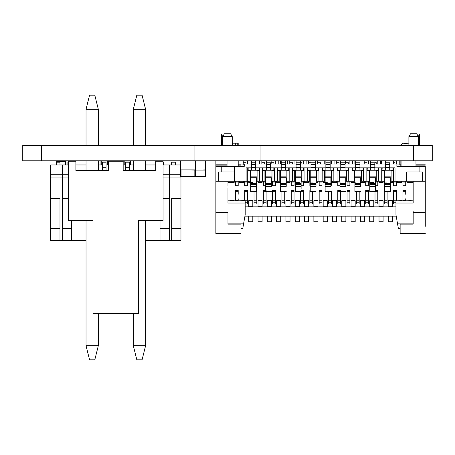 <?xml version="1.0" encoding="UTF-8"?>
<svg xmlns="http://www.w3.org/2000/svg" width="455" height="455" viewBox="0 0 455 455"><rect width="100%" height="100%" fill="white"/><g stroke="black" fill="none" stroke-linecap="round" stroke-linejoin="round"><path stroke-width="0.68" d="M98.32 345.698L94.794 359.842L89.561 359.842L86.035 345.698L98.32 345.698L98.32 313.495M86.035 109.302L89.561 95.158L94.794 95.158L98.32 109.302L86.035 109.302L86.035 145.515M98.32 170.54L98.32 160.774M98.32 145.515L98.32 109.302M86.035 160.774L86.035 170.54M86.035 220.425L86.035 345.698M145.6 345.698L142.074 359.842L136.841 359.842L133.315 345.698L145.6 345.698L145.6 220.425M133.315 109.302L136.841 95.158L142.074 95.158L145.6 109.302L133.315 109.302L133.315 145.515M145.6 170.54L145.6 160.774M145.6 145.515L145.6 109.302M133.315 160.774L133.315 170.54M133.315 313.495L133.315 345.698M181.062 170.085L181.062 176.039L195.394 176.039L195.394 162.264A0.557 0.557 -104 0 0 195.388 162.213A0.557 0.557 76 0 1 195.394 162.264L195.394 176.039A0.557 0.557 76 0 1 194.831 176.597A0.557 0.557 -104 0 0 195.394 176.039L195.394 162.264L195.394 176.039L205.632 176.039L205.632 162.264A0.557 0.557 -104 0 0 205.626 162.213A0.557 0.557 76 0 1 205.632 162.264L205.632 176.039L205.069 176.039L205.069 176.597A0.557 0.557 -104 0 0 205.632 176.039A0.557 0.557 76 0 1 205.069 176.597A0.557 0.557 -104 0 0 205.632 176.039L205.632 162.264L205.632 176.039A0.557 0.557 76 0 1 205.069 176.597L194.831 176.597A0.557 0.557 -104 0 0 195.394 176.039A0.557 0.557 76 0 1 194.831 176.597L181.062 176.597L181.062 176.039L180.499 176.039A0.557 0.557 -104 0 0 181.062 176.597M181.062 176.039L180.499 176.039L180.499 169.925M432.25 145.515L22.75 145.515L22.75 160.774L432.25 160.774L432.25 145.515L432.25 160.774M194.928 145.515L194.928 160.774M260.072 145.515L260.072 160.774M227.966 223.132L227.966 224.139L240.996 224.139L240.996 233.443L240.996 228.717L242.72 228.717L243.704 223.132L227.966 223.132L227.966 212.468L215.863 212.468L215.863 166.359L244.25 166.359L244.25 164.033L251.416 164.033M243.704 223.132L245.182 214.754L245.182 200.797L227.966 200.797L227.966 203.027L245.182 203.027M227.966 203.027L227.966 187.841M242.72 228.717L245.182 214.754L245.182 200.797M425.271 226.294L425.271 167.451M422.473 181.249L406.656 181.249L406.656 171.944L422.473 171.944L422.473 181.249L425.271 181.249L425.271 166.359L425.271 212.468L413.168 212.468L413.168 224.139L413.168 214.754M247.725 167.85L247.725 181.249L218.662 181.249L218.662 171.944L234.479 171.944M381.99 167.85L381.99 170.642L384.037 170.642L384.037 170.21L384.037 181.249L384.691 181.249M381.99 170.642L382.177 167.85M378.27 167.85L378.27 170.642L376.222 170.642L376.222 181.249L384.037 181.249L384.037 170.642M367.1 167.85L367.1 170.642L369.147 170.642L369.147 170.21L369.147 181.249L369.801 181.249M367.1 170.642L367.287 167.85M363.38 167.85L363.38 170.642L361.333 170.642L361.333 181.249L369.147 181.249L369.147 170.642M352.21 167.85L352.21 170.642L354.257 170.642L354.257 170.21L354.257 181.249L354.911 181.249M352.21 170.642L352.397 167.85M348.49 167.85L348.49 170.642L346.443 170.642L346.443 181.249L354.257 181.249L354.257 170.642M337.32 167.85L337.32 170.642L339.367 170.642L339.367 170.21L339.367 181.249L340.016 181.249M337.32 170.642L337.508 167.85M333.595 167.85L333.595 170.642L331.547 170.642L331.547 181.249L339.367 181.249L339.367 170.642M322.43 167.85L322.43 170.642L324.478 170.642L324.478 170.21L324.478 181.249L325.126 181.249M322.43 170.642L322.612 167.85M318.705 167.85L318.705 170.642L316.657 170.642L316.657 181.249L324.478 181.249L324.478 170.642M307.54 167.85L307.54 170.642L309.588 170.642L309.588 170.21L309.588 181.249L310.236 181.249M307.54 170.642L307.722 167.85M303.815 167.85L303.815 170.642L301.767 170.642L301.767 181.249L309.588 181.249L309.588 170.642M292.645 167.85L292.645 170.642L294.692 170.642L294.692 170.21L294.692 181.249L295.346 181.249M292.645 170.642L292.832 167.85M288.925 167.85L288.925 170.642L286.877 170.642L286.877 181.249L294.692 181.249L294.692 170.642M277.755 167.85L277.755 170.642L279.802 170.642L279.802 170.21L279.802 181.249L280.456 181.249M277.755 170.642L277.942 167.85M274.035 167.85L274.035 170.642L271.988 170.642L271.988 181.249L279.802 181.249L279.802 170.642M262.865 167.85L262.865 170.642L264.912 170.642L264.912 170.21L264.912 181.249L265.566 181.249M262.865 170.642L263.053 167.85M259.14 167.85L259.14 170.642L257.092 170.642L257.092 181.249L264.912 181.249L264.912 170.642M247.975 170.642L247.975 167.85L247.975 170.642L250.023 170.642L250.023 170.21L250.023 181.249L250.671 181.249M266.306 167.85L255.699 167.85L255.699 170.21L258.958 170.21L258.958 167.85L259.14 170.21M251.416 167.85L246.115 167.85L246.115 181.249M281.201 167.85L270.589 167.85L270.589 170.21L266.306 170.21L266.306 164.556L270.589 164.556L270.589 162.765L266.306 162.765L266.306 164.556M296.091 167.85L285.478 167.85L285.478 170.21L281.201 170.21L281.201 164.556L285.478 164.556L285.478 170.21L277.942 170.21M310.981 167.85L300.374 167.85L300.374 170.21L296.091 170.21L296.091 164.556L300.374 164.556L300.374 170.21L292.832 170.21M325.871 167.85L315.264 167.85L315.264 170.21L310.981 170.21L310.981 164.556L315.264 164.556L315.264 170.21L307.722 170.21M340.761 167.85L330.154 167.85L330.154 170.21L325.871 170.21L325.871 164.556L330.154 164.556L330.154 170.21L322.612 170.21M355.656 167.85L345.044 167.85L345.044 170.21L340.761 170.21L340.761 164.556L345.044 164.556L345.044 162.765L340.761 162.765L340.761 164.556M370.546 167.85L359.933 167.85L359.933 170.21L355.656 170.21L355.656 164.556L359.933 164.556L359.933 162.765L355.656 162.765L355.656 164.556M385.436 167.85L374.823 167.85L374.823 170.21L370.546 170.21L370.546 164.556L374.823 164.556L374.823 170.21L367.287 170.21M234.479 181.249L234.479 166.359M406.656 171.944L406.656 181.249L390.464 181.249M413.168 200.797L395.952 200.797L395.952 214.754L397.431 223.132L413.168 223.132M397.431 223.132L398.415 228.717L400.138 228.717M401.071 160.774L401.071 166.359M227.034 166.359L227.034 160.774M238.204 166.359L238.204 160.774L238.204 166.359M425.271 181.249L425.271 212.468M413.168 211.501L413.168 212.468M395.952 203.027L413.168 203.027L413.168 181.249M215.863 181.249L218.662 181.249M375.568 181.249L376.222 181.249M360.678 181.249L361.333 181.249M345.789 181.249L346.443 181.249M330.899 181.249L331.547 181.249M316.009 181.249L316.657 181.249M301.113 181.249L301.767 181.249M286.223 181.249L286.877 181.249M271.334 181.249L271.988 181.249M256.444 181.249L257.092 181.249M247.725 181.249L250.023 181.249L250.023 170.642M247.509 164.033L247.509 160.774L247.509 164.033M259.606 164.033L259.606 160.774M381.529 164.033L381.529 160.774M393.626 164.033L393.626 160.774M255.699 164.033L266.306 164.033M270.589 164.033L281.201 164.033M285.478 164.033L296.091 164.033M300.374 164.033L310.981 164.033M315.264 164.033L325.871 164.033M330.154 164.033L340.761 164.033M345.044 164.033L355.656 164.033M359.933 164.033L370.546 164.033M374.823 164.033L385.436 164.033M389.719 164.033L396.885 164.033L396.885 166.359L425.271 166.359M395.02 181.249L395.02 167.85L389.719 167.85L389.719 170.21L385.436 170.21L385.436 164.556L389.719 164.556L389.719 170.21L382.177 170.21M391.112 170.21L391.112 170.642L393.16 170.642L393.16 167.85M391.112 170.642L391.112 181.249M376.222 170.21L376.222 170.642M361.333 170.21L361.333 170.642M346.443 170.21L346.443 170.642M331.547 170.21L331.547 170.642M316.657 170.21L316.657 170.642M301.767 170.21L301.767 170.642M286.877 170.21L286.877 170.642M271.988 170.21L271.988 170.642M257.092 170.21L257.092 170.642M419.897 171.944L419.897 166.359M221.238 171.944L221.238 166.359M425.271 211.427L425.271 187.841M425.271 176.671L425.271 215.96M425.271 185.976L425.271 178.531M400.138 233.443L425.271 233.443L400.138 233.443L400.138 224.139L413.168 224.139L413.168 211.427M418.384 145.515L418.384 136.58L416.769 133.787L410.501 133.787L408.891 136.58L408.891 145.515M413.168 187.841L413.168 203.027M408.891 136.58L418.384 136.58M400.138 160.774L400.138 164.807L401.071 164.807M400.138 166.359L400.138 164.807M215.863 206.081L215.863 233.443L240.996 233.443L240.996 224.139M227.034 164.807L215.863 164.807L215.863 166.359M215.863 164.807L215.863 160.774M232.243 145.515L232.243 136.58L230.634 133.787L224.366 133.787L222.751 136.58L222.751 145.515M227.966 185.976L227.966 181.249M227.966 224.139L227.966 212.468M240.996 165.142L240.996 160.774L240.996 166.359L240.996 165.142L238.204 165.142M232.243 136.58L222.751 136.58M60.907 160.774L65.486 160.774A0.557 0.557 90 0 1 66.043 161.332L66.043 161.707L66.043 161.332A0.557 0.557 -90 0 0 65.486 160.774A0.557 0.557 90 0 1 66.043 161.332L57.296 161.332L57.296 160.774A0.557 0.557 -90 0 0 56.739 161.332L57.273 161.309M66.043 161.707L66.043 164.966L66.043 161.707M66.043 164.966L66.043 161.332L66.043 164.966M56.739 162.173L56.739 161.332L57.296 161.332L57.296 162.173M205.438 160.962L205.438 170.085L195.394 170.085L205.438 170.085L205.438 160.774L205.626 169.897L195.201 170.085L195.201 160.774L195.201 170.085L180.499 169.897L195.201 170.085L195.388 160.962L205.438 160.962M190.924 160.774L205.438 160.774M205.626 160.962L205.626 169.897M310.236 170.21L310.236 178.468M316.009 178.468L316.009 185.714M295.346 170.21L295.346 178.468M301.113 178.468L301.113 189.126L301.113 185.714L303.349 185.72L303.349 181.249M354.911 170.21L354.911 183.632L360.678 183.632L360.678 184.531L354.911 184.531L354.911 189.126M354.911 183.632L354.911 184.531M340.016 170.21L340.016 183.632L345.789 183.632L345.789 184.531L340.016 184.531L340.016 189.126M340.016 183.632L340.016 184.531M360.678 185.657L360.678 184.531M390.464 178.468L390.464 185.714M384.691 183.632L384.691 184.531L390.464 184.531L390.464 183.632L384.691 183.632L384.691 170.21M375.568 178.468L375.568 189.126L375.568 185.714L377.804 185.72L377.804 181.249M369.801 183.632L369.801 184.531L375.568 184.531L375.568 183.632L369.801 183.632L369.801 170.21M360.678 178.468L360.678 185.714M345.789 178.468L345.789 185.714M330.899 178.468L330.899 185.714M325.126 183.632L325.126 184.531L330.899 184.531L330.899 183.632L325.126 183.632L325.126 170.21M286.223 178.468L286.223 185.714M280.456 183.632L280.456 184.531L286.223 184.531L286.223 183.632L280.456 183.632L280.456 170.21M271.334 178.468L271.334 185.714M265.566 183.632L265.566 184.531L271.334 184.531L271.334 183.632L265.566 183.632L265.566 170.21M316.009 177.746L310.236 177.746L310.236 183.632L316.009 183.632L316.009 184.531L310.236 184.531L310.236 189.126M301.113 177.746L295.346 177.746L295.346 183.632L301.113 183.632L301.113 184.531L295.346 184.531L295.346 189.126M280.456 184.531L280.456 189.126M265.566 184.531L265.566 189.126M325.126 184.531L325.126 189.126M369.801 184.531L369.801 189.126M384.691 184.531L384.691 189.126M345.789 185.657L345.789 184.531M330.899 185.657L330.899 184.531M316.009 185.657L316.009 184.531M301.113 185.657L301.113 184.531M286.223 185.657L286.223 184.531M375.568 186.613L369.801 186.613L369.801 191.487L375.568 191.487L375.568 184.531M375.568 185.657L375.568 191.487M271.334 185.657L271.334 184.531M390.464 186.613L384.691 186.613L384.691 191.487L390.464 191.487L390.464 184.531M390.464 185.657L390.464 191.487M295.346 183.632L295.346 184.531M310.236 183.632L310.236 184.531M271.334 186.613L265.566 186.613L265.566 191.487L271.334 191.487M286.223 186.613L280.456 186.613L280.456 191.487L286.223 191.487M316.009 186.613L310.236 186.613L310.236 191.487L316.009 191.487M301.113 186.613L295.346 186.613L295.346 191.487L301.113 191.487M389.719 164.556L389.719 162.765L385.436 162.765L385.436 164.556M374.823 164.556L374.823 162.765L370.546 162.765L370.546 164.556M359.933 164.556L359.933 170.21L352.397 170.21M345.044 164.556L345.044 170.21L337.508 170.21M270.589 164.556L270.589 170.21L263.053 170.21M389.719 163.305L389.719 162.765M374.823 163.305L374.823 162.765M359.933 163.305L359.933 162.765M345.044 163.305L345.044 162.765M330.154 163.305L330.154 160.774L330.154 162.765L325.871 162.765L325.871 164.556M315.264 163.305L315.264 160.774L315.264 162.765L310.981 162.765L310.981 164.556M300.374 163.305L300.374 160.774L300.374 162.765L296.091 162.765L296.091 164.556M285.478 163.305L285.478 160.774L285.478 162.765L281.201 162.765L281.201 164.556M270.589 163.305L270.589 162.765M385.436 160.774L385.436 162.765M370.546 160.774L370.546 162.765M355.656 160.774L355.656 162.765M340.761 160.774L340.761 162.765M325.871 160.774L325.871 162.765M310.981 160.774L310.981 162.765M296.091 160.774L296.091 162.765M281.201 160.774L281.201 162.765M266.306 160.774L266.306 162.765M285.478 166.058L285.478 167.85M315.264 166.058L315.264 167.85M300.374 166.058L300.374 167.85M285.478 164.556L285.478 162.765M300.374 164.556L300.374 162.765M330.154 164.556L330.154 162.765M315.264 164.556L315.264 162.765M390.464 177.746L384.691 177.746L384.691 178.468M333.595 170.21L333.413 167.85L333.413 170.21L330.154 170.21M318.705 170.21L318.517 167.85L318.517 170.21L315.264 170.21M303.815 170.21L303.627 167.85L303.627 170.21L300.374 170.21M288.925 170.21L288.737 167.85L288.737 170.21L285.478 170.21M274.035 170.21L273.847 167.85L273.847 170.21L270.589 170.21M270.589 166.058L270.589 167.85M255.699 164.556L255.699 170.21L251.416 170.21L251.416 164.556L255.699 164.556L255.699 160.774L255.699 163.305M255.699 166.058L255.699 167.85M251.416 160.774L251.416 164.556M255.699 170.21L248.163 170.21L248.163 167.85M250.671 170.21L250.671 178.468M256.444 186.613L250.671 186.613L250.671 191.487L256.444 191.487L256.444 183.632L250.671 183.632L250.671 189.126M256.444 185.714L256.444 177.746L250.671 177.746L250.671 183.632M256.444 178.468L256.444 177.746M256.444 185.657L256.444 191.487M271.334 177.746L265.566 177.746L265.566 178.468M286.223 177.746L280.456 177.746L280.456 178.468M330.899 177.746L325.126 177.746L325.126 178.468M330.899 186.613L325.126 186.613L325.126 191.487L330.899 191.487M345.789 177.746L340.016 177.746L340.016 178.468M345.789 186.613L340.016 186.613L340.016 191.487L345.789 191.487M360.678 177.746L354.911 177.746L354.911 178.468M360.678 186.613L354.911 186.613L354.911 191.487L360.678 191.487M375.568 177.746L369.801 177.746L369.801 178.468M389.719 170.21L392.972 170.21L392.972 167.85M389.719 166.058L389.719 167.85M378.27 170.21L378.082 167.85L378.082 170.21L374.823 170.21M374.823 166.058L374.823 167.85M363.38 170.21L363.192 167.85L363.192 170.21L359.933 170.21M359.933 166.058L359.933 167.85M348.49 170.21L348.302 167.85L348.302 170.21L345.044 170.21M345.044 166.058L345.044 167.85M330.154 166.058L330.154 167.85M251.416 162.765L255.699 162.765M250.671 184.531L256.444 184.531M180.686 160.774L195.201 160.962L195.201 169.897L180.686 169.897L180.499 160.962L195.201 160.774M180.499 160.962L180.499 169.897M229.826 200.7L234.2 200.7M239.41 200.797L243.505 200.7M248.72 206.843L245.182 206.843L248.72 206.843L248.72 200.7L252.815 200.7L252.815 206.843L258.025 206.843L258.025 206.286L262.12 206.286L262.12 200.7L262.12 206.843L267.33 206.843L267.33 206.286L271.425 206.286L271.425 200.7L271.425 206.843L276.64 206.843L276.64 206.286L280.735 206.286L280.735 200.7L280.735 206.843L285.945 206.843L285.945 206.286L290.04 206.286L290.04 200.7L290.04 206.843L295.25 206.843L295.25 206.286L299.345 206.286L299.345 200.7L299.345 206.843L304.56 206.843L304.56 206.286L308.655 206.286L308.655 200.7L308.655 206.843L313.865 206.843L313.865 206.286L317.96 206.286L317.96 200.7L317.96 206.843L323.169 206.843L323.169 206.286L327.264 206.286L327.264 200.7L327.264 206.843L332.48 206.843L332.48 206.286L336.575 206.286L336.575 200.7L336.575 206.843L341.785 206.843L341.785 206.286L345.88 206.286L345.88 200.7L345.88 206.843L351.095 206.843L351.095 206.286L355.19 206.286L355.19 200.7L355.19 206.843L360.4 206.843L360.4 206.286L364.495 206.286L364.495 200.7L364.495 206.843L369.705 206.843L369.705 206.286L373.8 206.286L373.8 200.7L373.8 206.843L379.015 206.843L379.015 206.286L383.11 206.286L383.11 200.7L383.11 206.843L388.32 206.843L388.32 206.286L392.415 206.286L392.415 200.7L392.415 206.843L395.952 206.843L392.415 206.843L392.415 206.286M258.025 206.286L258.025 200.7L262.12 200.7M267.33 206.286L267.33 200.7L271.425 200.7M276.64 206.286L276.64 200.7L280.735 200.7M285.945 206.286L285.945 200.7L290.04 200.7M295.25 206.286L295.25 200.7L299.345 200.7M304.56 206.286L304.56 200.7L308.655 200.7M313.865 206.286L313.865 200.7L317.96 200.7M323.169 206.286L323.169 200.7L327.264 200.7M332.48 206.286L332.48 200.7L336.575 200.7M341.785 206.286L341.785 200.7L345.88 200.7M351.095 206.286L351.095 200.7L355.19 200.7M360.4 206.286L360.4 200.7L364.495 200.7M369.705 206.286L369.705 200.7L373.8 200.7M379.015 206.286L379.015 200.7L383.11 200.7M388.32 206.286L388.32 200.7L392.415 200.7M397.625 200.797L401.72 200.7M397.625 182.37L401.72 182.37L401.72 181.249L401.72 182.37L397.625 182.37L397.625 181.249M239.41 181.249L239.41 182.37L243.505 182.37L243.505 181.249L243.505 182.37L239.41 182.37M248.72 181.249L248.72 182.37L252.815 182.37L248.72 182.37M258.025 181.249L258.025 182.37L262.12 182.37L262.12 181.249L262.12 182.37L258.025 182.37M271.334 182.37L271.425 181.249L271.334 182.37M276.64 181.249L276.64 182.37L280.735 182.37L276.64 182.37M286.223 182.37L290.04 182.37L290.04 181.249L290.04 182.37L286.223 182.37M295.25 181.249L295.25 182.37L299.345 182.37L295.25 182.37M304.56 181.249L304.56 182.37L308.655 182.37L308.655 181.249L308.655 182.37L304.56 182.37M316.009 182.37L317.96 182.37L317.96 181.249L317.96 182.37L316.009 182.37M323.169 181.249L323.169 182.37L327.264 182.37L323.169 182.37M332.48 181.249L332.48 182.37L336.575 182.37L336.575 181.249L336.575 182.37L332.48 182.37M345.789 182.37L345.88 181.249L345.789 182.37M351.095 181.249L351.095 182.37L355.19 182.37L351.095 182.37M360.678 182.37L364.495 182.37L364.495 181.249L364.495 182.37L360.678 182.37M369.705 181.249L369.705 182.37L373.8 182.37L369.705 182.37M379.015 181.249L379.015 182.37L383.11 182.37L383.11 181.249L383.11 182.37L379.015 182.37M390.464 182.37L392.415 182.37L392.415 181.249L392.415 182.37L390.464 182.37M234.2 182.37L234.2 181.249L234.2 182.37L227.966 182.37L234.2 182.37M248.72 206.286L252.815 206.286L252.815 200.7M388.32 221.733L392.415 221.733L392.415 218.013L392.415 221.733L388.32 221.733L388.32 216.153L392.415 216.153L392.415 218.013L392.415 216.153L396.197 216.153L244.938 216.153L248.72 216.153L248.72 221.733L252.815 221.733L252.815 218.013L252.815 221.733L248.72 221.733M252.815 206.286L252.815 206.843L258.025 206.843M248.72 216.153L252.815 216.153L252.815 218.013L252.815 216.153L262.12 216.153L262.12 221.733L262.12 216.153L271.425 216.153L271.425 221.733L271.425 216.153L280.735 216.153L280.735 221.733L280.735 216.153L290.04 216.153L290.04 221.733L290.04 216.153L299.345 216.153L299.345 221.733L299.345 216.153L308.655 216.153L308.655 221.733L308.655 216.153L317.96 216.153L317.96 221.733L317.96 216.153L327.264 216.153L327.264 221.733L327.264 216.153L336.575 216.153L336.575 221.733L336.575 216.153L345.88 216.153L345.88 221.733L345.88 216.153L355.19 216.153L355.19 221.733L355.19 216.153L364.495 216.153L364.495 221.733L364.495 216.153L373.8 216.153L373.8 221.733L373.8 216.153L383.11 216.153L383.11 221.733L383.11 216.153L388.32 216.153M258.025 216.153L258.025 221.733L262.12 221.733L258.025 221.733M262.12 206.286L262.12 206.843L267.33 206.843M267.33 216.153L267.33 221.733L271.425 221.733L267.33 221.733M271.425 206.286L271.425 206.843L276.64 206.843M276.64 216.153L276.64 221.733L280.735 221.733L276.64 221.733M280.735 206.286L280.735 206.843L285.945 206.843M285.945 216.153L285.945 221.733L290.04 221.733L285.945 221.733M290.04 206.286L290.04 206.843L295.25 206.843M295.25 216.153L295.25 221.733L299.345 221.733L295.25 221.733M299.345 206.286L299.345 206.843L304.56 206.843M304.56 216.153L304.56 221.733L308.655 221.733L304.56 221.733M308.655 206.286L308.655 206.843L313.865 206.843M313.865 216.153L313.865 221.733L317.96 221.733L313.865 221.733M317.96 206.286L317.96 206.843L323.169 206.843M323.169 216.153L323.169 221.733L327.264 221.733L323.169 221.733M327.264 206.286L327.264 206.843L332.48 206.843M332.48 216.153L332.48 221.733L336.575 221.733L332.48 221.733M336.575 206.286L336.575 206.843L341.785 206.843M341.785 216.153L341.785 221.733L345.88 221.733L341.785 221.733M345.88 206.286L345.88 206.843L351.095 206.843M351.095 216.153L351.095 221.733L355.19 221.733L351.095 221.733M355.19 206.286L355.19 206.843L360.4 206.843M360.4 216.153L360.4 221.733L364.495 221.733L360.4 221.733M364.495 206.286L364.495 206.843L369.705 206.843M369.705 216.153L369.705 221.733L373.8 221.733L369.705 221.733M373.8 206.286L373.8 206.843L379.015 206.843M379.015 216.153L379.015 221.733L383.11 221.733L379.015 221.733M383.11 206.286L383.11 206.843L388.32 206.843M411.309 200.7L406.935 200.797M400.138 164.966L396.885 164.966M244.25 164.966L240.996 164.966M229.826 182.37L227.966 182.37L229.826 182.37M215.863 164.966L215.863 216.153M408.891 143.183L408.516 143.183C398.881 143.717 404.734 141.755 401.071 145.048L408.891 145.048M413.168 182.37L406.935 182.37L413.168 182.37M406.935 181.249L406.935 182.37M238.198 145.515L238.198 143.183L232.619 143.183L232.619 145.515M232.619 143.183L232.243 143.183M67.892 164.966L67.892 162.173L68.54 162.173M69.285 240.348L86.035 240.348L71.611 240.348L71.611 220.425M180.499 164.966L169.334 164.966L169.334 198.465L163.095 198.465L169.334 198.465L169.334 228.251L160.029 228.251L169.334 228.251L169.334 240.348L160.029 240.348L160.029 220.425L160.029 240.348L145.6 240.348L162.355 240.348M163.749 164.966L163.749 162.173L163.095 162.173M68.54 177.063L62.307 177.063L62.307 198.465L68.54 198.465L62.307 198.465L62.307 228.251L71.611 228.251L62.307 228.251L62.307 240.348L59.98 240.348L59.98 198.465L50.67 198.465L50.67 240.348L59.98 240.348M71.611 240.348L62.307 240.348M169.334 240.348L180.965 240.348L180.965 228.251L171.66 228.251L180.965 228.251L180.965 198.465L171.66 198.465L171.66 240.348L171.66 198.465L180.965 198.465L180.965 177.063L163.095 177.063M106.049 166.826L106.049 170.54L106.049 167.753L102.324 167.753L102.324 170.54M106.049 167.753L102.324 167.753L102.324 162.173L106.049 162.173L106.049 167.753M169.334 164.966L163.095 164.966M155.746 164.966L145.6 164.966M133.315 164.966L129.317 164.966M125.591 164.966L123.168 164.966M108.466 164.966L106.049 164.966M102.324 164.966L98.32 164.966M86.035 164.966L75.894 164.966M68.54 164.966L62.307 164.966L62.307 177.063L50.67 177.063L50.67 198.465L59.98 198.465M68.54 174.271L50.67 174.271L50.67 177.063M180.499 174.271L163.095 174.271M125.591 170.54L125.591 167.753L129.317 167.753L129.317 162.173L125.591 162.173L125.591 167.753L129.317 167.753L129.317 170.54L129.317 166.826M365.706 181.249L365.706 185.72L368.499 185.72L368.499 181.249M347.091 181.249L347.091 185.72L349.884 185.72L349.884 181.249M337.786 181.249L337.786 185.72L340.016 185.72M331.268 185.39L331.268 181.249M319.171 181.249L319.171 185.72L321.964 185.72L321.964 181.249M309.861 181.249L309.861 185.72M291.251 181.249L291.251 185.72L294.044 185.72L294.044 181.249M256.813 185.39L256.813 181.249M263.331 181.249L263.331 185.72L265.566 185.72M272.636 181.249L272.636 185.72L275.429 185.72L275.429 181.249M247.509 182.353L247.509 181.249L247.509 182.353M238.198 194.262L238.198 190.975M321.964 203.459L321.964 194.262M312.653 203.459L312.653 194.262M303.349 203.459L303.349 194.262M294.044 203.459L294.044 194.262M284.733 203.459L284.733 194.262M275.429 203.459L275.429 194.262M375.011 191.487L375.011 203.459M377.804 203.459L377.804 194.262M384.316 190.56L384.316 203.459M387.108 203.459L387.108 194.262M393.626 200.2L396.419 200.2L396.419 190.56L393.626 190.56L393.626 203.459M247.509 203.459L247.509 194.262M266.124 203.459L266.124 194.262M256.813 203.459L256.813 194.262M328.476 191.487L328.476 203.459M331.268 203.459L331.268 194.262M319.171 200.2L321.964 200.2L321.964 190.56L319.171 190.56L319.171 203.459M309.861 190.56L309.861 203.459M300.556 191.487L300.556 203.459M291.251 200.2L294.044 200.2L294.044 190.56L291.251 190.56L291.251 203.459M281.941 191.487L281.941 203.459M272.636 200.2L275.429 200.2L275.429 190.56L272.636 190.56L272.636 203.459M340.573 160.774L340.573 164.033M334.061 164.033L334.061 160.774M331.268 160.774L331.268 164.033M324.756 164.033L324.756 160.774M321.964 160.774L321.964 164.033M315.446 164.033L315.446 160.774M306.141 164.033L306.141 160.774M303.349 160.774L303.349 164.033M294.044 160.774L294.044 164.033M287.526 164.033L287.526 160.774M278.221 164.033L278.221 160.774M275.429 160.774L275.429 164.033M266.124 160.774L266.124 164.033M266.124 190.56L263.331 190.56L263.331 203.459M254.021 191.487L254.021 203.459M281.941 200.2L284.733 200.2L284.733 191.487M294.044 190.56L294.044 190.975M300.556 200.2L303.349 200.2L303.349 190.975M309.861 200.2L312.653 200.2L312.653 191.487M321.964 190.56L321.964 190.975M328.476 200.2L331.268 200.2L331.268 190.975M340.573 190.56L337.786 190.56L337.786 200.2L340.573 200.2L340.573 191.487M238.198 200.291L238.198 198.767M247.509 200.291L247.509 198.767M256.813 200.291L256.813 198.767M266.124 200.291L266.124 198.767M275.429 200.291L275.429 198.767M284.733 200.291L284.733 198.767M294.044 200.291L294.044 198.767M303.349 200.291L303.349 198.767M312.653 200.291L312.653 198.767M321.964 200.291L321.964 198.767M331.268 200.291L331.268 198.767M340.573 200.291L340.573 198.767M359.188 200.291L359.188 198.767M349.884 200.291L349.884 198.767M393.626 202.776L395.952 202.776M384.316 202.776L387.108 202.776L387.108 191.487M375.011 202.776L377.804 202.776L377.804 190.975M368.499 190.56L365.706 190.56L365.706 202.776L368.499 202.776L368.499 190.975M356.396 191.487L356.396 202.776L359.188 202.776L359.188 191.487M396.419 194.262L396.419 200.2M375.011 200.2L377.804 200.2M365.706 200.2L368.499 200.2M356.396 200.2L359.188 200.2M349.884 190.56L347.091 190.56L347.091 200.2L349.884 200.2L349.884 190.975M247.509 190.56L244.716 190.56L244.716 200.2L247.509 200.2L247.509 190.975M244.716 200.2L244.716 200.797M245.182 202.776L247.509 202.776L247.509 200.2M254.021 200.2L256.813 200.2L256.813 190.975M254.021 202.776L256.813 202.776L256.813 200.2M263.331 200.2L266.124 200.2L266.124 191.487M263.331 202.776L266.124 202.776L266.124 200.2M272.636 202.776L275.429 202.776L275.429 200.2M281.941 202.776L284.733 202.776L284.733 200.2M291.251 202.776L294.044 202.776L294.044 200.2M300.556 202.776L303.349 202.776L303.349 200.2M309.861 202.776L312.653 202.776L312.653 200.2M319.171 202.776L321.964 202.776L321.964 200.2M328.476 202.776L331.268 202.776L331.268 200.2M337.786 200.2L337.786 202.776L340.573 202.776L340.573 200.2M347.091 200.2L347.091 202.776L349.884 202.776L349.884 200.2M384.316 200.2L387.108 200.2M340.573 194.262L340.573 203.459M349.884 194.262L349.884 203.459M368.499 194.262L368.499 203.459M359.188 194.262L359.188 203.459M396.419 190.56L396.419 190.975M275.429 190.56L275.429 190.975M337.786 202.776L337.786 203.459M347.091 202.776L347.091 203.459M365.706 202.776L365.706 203.459M356.396 202.776L356.396 203.459M368.499 200.291L368.499 198.767M377.804 200.291L377.804 198.767M387.108 200.291L387.108 198.767M396.419 200.291L396.419 198.767M399.211 164.966L399.211 160.774M396.419 160.774L396.419 164.033M380.596 164.033L380.596 160.774M377.804 160.774L377.804 164.033M368.499 160.774L368.499 164.033M361.981 164.033L361.981 160.774M352.676 164.033L352.676 160.774M349.884 160.774L349.884 164.033M238.198 190.56L235.411 190.56L235.411 200.2L238.198 200.2M405.724 194.262L405.724 190.975M405.724 190.56L402.931 190.56L402.931 200.2L405.724 200.2M402.931 200.2L402.931 200.797M405.724 200.291L405.724 198.767M235.411 200.2L235.411 200.797M235.411 181.249L235.411 185.72L238.198 185.72L238.198 181.249M238.198 185.39L238.198 185.72M244.716 181.249L244.716 185.72L247.509 185.72L247.509 181.249M247.509 185.39L247.509 185.72M275.429 185.39L275.429 185.72M294.044 185.39L294.044 185.72M303.349 185.39L303.349 185.72M321.964 185.39L321.964 185.72M349.884 185.39L349.884 185.72M368.499 185.39L368.499 185.72M377.804 185.39L377.804 185.72M384.316 181.249L384.316 185.72M393.626 181.249L393.626 185.72L396.419 185.72L396.419 181.249M396.419 185.39L396.419 185.72M394.929 163.658L394.929 164.033M405.724 182.353L405.724 181.249L405.724 182.353M405.724 185.39L405.724 181.249M246.018 164.033L246.018 163.658M264.634 164.033L264.634 163.658M273.938 164.033L273.938 163.658M292.554 164.033L292.554 163.658M301.858 164.033L301.858 163.658M348.393 164.033L348.393 163.658M339.089 164.033L339.089 163.658M320.474 164.033L320.474 163.658M261.841 164.033L261.841 160.871L264.634 160.871M271.146 164.033L271.146 160.871L273.938 160.871M280.456 164.033L280.456 160.871L281.201 160.871M289.761 164.033L289.761 160.871L292.554 160.871M300.374 160.871L301.858 160.871M308.376 164.033L308.376 160.871L310.981 160.871M317.681 164.033L317.681 160.871L320.474 160.871M336.296 164.033L336.296 160.871L339.089 160.871M345.601 164.033L345.601 160.871L348.393 160.871M354.906 164.033L354.906 160.871L355.656 160.871M367.009 164.033L367.009 163.658M364.216 164.033L364.216 160.871L367.009 160.871M376.313 164.033L376.313 163.658M374.823 160.871L376.313 160.871M393.626 160.871L394.929 160.871M243.226 160.871L246.018 160.871L243.226 160.871L243.226 164.966M317.681 161.798L317.681 163.658M308.376 161.798L308.376 163.658M289.761 161.798L289.761 163.658M280.456 161.798L280.456 163.658M271.146 161.798L271.146 163.658M261.841 161.798L261.841 163.658M364.216 161.798L364.216 163.658M354.906 161.798L354.906 163.658M336.296 161.798L336.296 163.658M345.601 161.798L345.601 163.658M402.931 181.249L402.931 185.72L405.724 185.72M243.226 161.798L243.226 163.658M59.98 228.251L50.67 228.251L59.98 228.251M56.255 164.966L56.255 162.173L59.98 162.173L59.98 164.966M175.385 164.966L175.385 162.173L171.66 162.173L171.66 164.966M62.307 164.966L50.67 164.966L50.67 174.271M180.965 175.607L180.965 176.039M180.965 176.591L180.965 177.063M417.588 135.203L419.686 135.203L419.686 133.992L419.686 145.515M221.448 145.515L221.448 133.992L221.448 135.203L223.547 135.203M130.414 160.774A0.296 0.296 90 0 1 130.71 161.076L130.71 164.966L130.414 160.774A0.296 0.296 90 0 1 130.71 161.076M100.93 161.076A0.296 0.296 90 0 1 101.226 160.774L100.93 164.966L100.93 161.076M124.198 164.966L124.198 160.774M107.443 160.871L124.198 160.871M101.226 164.966L101.226 161.076L107.443 161.076L107.443 164.966M93.013 220.425L93.013 313.495L138.621 313.495L138.621 220.425L163.095 220.425L163.095 161.235L155.746 161.235L155.746 170.54L123.168 170.54L123.168 161.235L108.466 161.235L108.466 170.54L75.894 170.54L75.894 161.235L68.54 161.235L68.54 220.425L93.013 220.425M205.069 176.039L205.069 170.085M195.394 176.039L194.831 176.039L194.831 176.597M194.831 176.039L194.831 170.085M41.365 145.515L41.365 160.774M413.635 145.515L413.635 160.774M393.41 167.85L393.41 181.249M381.745 167.85L381.745 181.249M378.52 167.85L378.52 181.249M366.849 167.85L366.849 181.249M363.63 167.85L363.63 181.249M351.96 167.85L351.96 181.249M348.735 167.85L348.735 181.249M337.07 167.85L337.07 181.249M333.845 167.85L333.845 181.249M322.18 167.85L322.18 181.249M318.955 167.85L318.955 181.249M307.29 167.85L307.29 181.249M304.065 167.85L304.065 181.249M292.394 167.85L292.394 181.249M289.175 167.85L289.175 181.249M277.505 167.85L277.505 181.249M274.28 167.85L274.28 181.249M262.615 167.85L262.615 181.249M259.39 167.85L259.39 181.249M415.961 164.807L425.271 164.807M400.138 165.142L401.071 165.142M415.961 165.142L425.271 165.142M227.034 165.142L215.863 165.142M240.996 164.807L238.204 164.807M65.486 164.966L65.486 160.774M384.691 176.13L390.464 176.13M369.801 176.13L375.568 176.13M354.911 176.13L360.678 176.13M340.016 176.13L345.789 176.13M325.126 176.13L330.899 176.13M310.236 176.13L316.009 176.13M295.346 176.13L301.113 176.13M280.456 176.13L286.223 176.13M265.566 176.13L271.334 176.13M385.436 167.309L389.719 167.309M370.546 167.309L374.823 167.309M355.656 167.309L359.933 167.309M340.761 167.309L345.044 167.309M325.871 167.309L330.154 167.309M310.981 167.309L315.264 167.309M266.306 167.309L270.589 167.309M296.091 167.309L300.374 167.309M281.201 167.309L285.478 167.309M251.416 167.309L255.699 167.309M250.671 176.13L256.444 176.13M388.32 218.013L392.415 218.013M248.72 218.013L252.815 218.013M258.025 218.013L262.12 218.013M267.33 218.013L271.425 218.013M276.64 218.013L280.735 218.013M285.945 218.013L290.04 218.013M295.25 218.013L299.345 218.013M304.56 218.013L308.655 218.013M313.865 218.013L317.96 218.013M323.169 218.013L327.264 218.013M332.48 218.013L336.575 218.013M341.785 218.013L345.88 218.013M351.095 218.013L355.19 218.013M360.4 218.013L364.495 218.013M379.015 218.013L383.11 218.013M369.705 218.013L373.8 218.013M237.243 143.183L237.243 145.515M235.309 143.183L235.309 145.515M375.568 182.938L377.804 182.938M365.706 182.938L368.499 182.938M347.091 182.938L349.884 182.938M337.786 182.938L340.573 182.938M330.899 182.938L331.268 182.938M319.171 182.938L321.964 182.938M309.861 182.938L312.653 182.938M301.113 182.938L303.349 182.938M291.251 182.938L294.044 182.938M256.444 182.938L256.813 182.938M263.331 182.938L266.124 182.938M272.636 182.938L275.429 182.938M331.268 161.986L334.061 161.986M321.964 161.986L324.756 161.986M303.349 161.986L306.141 161.986M294.044 161.986L296.091 161.986M285.478 161.986L287.526 161.986M275.429 161.986L278.221 161.986M281.941 191.686L284.733 191.686M291.251 191.686L294.044 191.686M300.556 191.686L303.349 191.686M309.861 191.686L312.653 191.686M319.171 191.686L321.964 191.686M328.476 191.686L331.268 191.686M337.786 191.686L340.573 191.686M375.011 191.686L377.804 191.686M365.706 191.686L368.499 191.686M356.396 191.686L359.188 191.686M347.091 191.686L349.884 191.686M272.636 191.686L275.429 191.686M244.716 191.686L247.509 191.686M263.331 191.686L266.124 191.686M254.021 191.686L256.813 191.686M384.316 191.686L387.108 191.686M393.626 191.686L396.419 191.686M396.419 161.986L399.211 161.986M377.804 161.986L380.596 161.986M368.499 161.986L370.546 161.986M359.933 161.986L361.981 161.986M349.884 161.986L352.676 161.986M235.411 191.686L238.198 191.686M402.931 191.686L405.724 191.686M235.411 182.938L238.198 182.938M244.716 182.938L247.509 182.938M384.316 182.938L387.108 182.938M393.626 182.938L396.419 182.938M261.841 162.731L264.634 162.731M271.146 162.731L273.938 162.731M280.456 162.731L281.201 162.731M289.761 162.731L292.554 162.731M300.374 162.731L301.858 162.731M308.376 162.731L310.981 162.731M317.681 162.731L320.474 162.731M336.296 162.731L339.089 162.731M345.601 162.731L348.393 162.731M354.906 162.731L355.656 162.731M364.216 162.731L367.009 162.731M374.823 162.731L376.313 162.731M393.626 162.731L394.929 162.731M243.226 162.731L246.018 162.731M402.931 182.938L405.724 182.938M418.384 136.688L419.686 136.688M418.384 141.323L419.686 141.323M221.448 136.688L222.751 136.688M221.448 141.323L222.751 141.323M130.414 164.966L130.414 161.076L124.198 161.076M107.443 161.167L124.198 161.167M415.961 160.774L415.961 166.359M401.071 145.515L401.071 145.048M303.349 190.56L301.113 190.56M377.804 190.56L375.568 190.56M419.686 133.992L416.888 133.992M224.247 133.992L221.448 133.992"/></g></svg>
